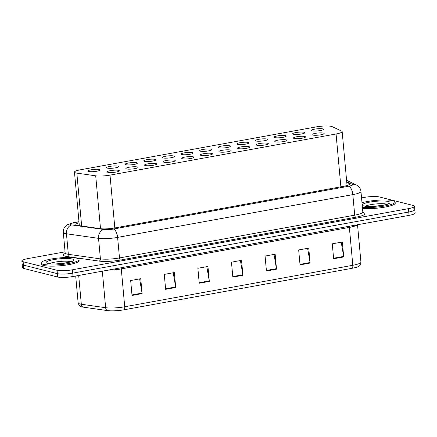 <?xml version="1.0" encoding="UTF-8"?>
<svg xmlns="http://www.w3.org/2000/svg" width="437" height="437" viewBox="0 0 437 437"><rect width="100%" height="100%" fill="white"/><g stroke="black" fill="none" stroke-linecap="round" stroke-linejoin="round"><path stroke-width="0.66" d="M304.857 136.491A6.096 1.082 174.8 0 1 305.556 136.918A6.096 1.082 174.8 0 1 300.984 138.387A6.096 1.082 174.8 0 1 294.106 138.447A6.096 1.082 174.8 0 1 293.407 138.021A6.096 1.082 174.8 0 1 297.979 136.552A6.096 1.082 174.8 0 1 304.857 136.491M286.24 139.878A6.096 1.082 174.8 0 1 286.94 140.304A6.096 1.082 174.8 0 1 282.368 141.774A6.096 1.082 174.8 0 1 275.49 141.834A6.096 1.082 174.8 0 1 274.797 141.408A6.096 1.082 174.8 0 1 279.363 139.938A6.096 1.082 174.8 0 1 286.24 139.878M267.63 143.265A6.096 1.082 174.8 0 1 268.323 143.691A6.096 1.082 174.8 0 1 263.757 145.16A6.096 1.082 174.8 0 1 256.874 145.221A6.096 1.082 174.8 0 1 256.18 144.794A6.096 1.082 174.8 0 1 260.747 143.325A6.096 1.082 174.8 0 1 267.63 143.265M249.014 146.652A6.096 1.082 174.8 0 1 249.707 147.078A6.096 1.082 174.8 0 1 245.141 148.547A6.096 1.082 174.8 0 1 238.263 148.607A6.096 1.082 174.8 0 1 237.564 148.181A6.096 1.082 174.8 0 1 242.136 146.712A6.096 1.082 174.8 0 1 249.014 146.652M230.397 150.038A6.096 1.082 174.8 0 1 231.097 150.465A6.096 1.082 174.8 0 1 226.524 151.934A6.096 1.082 174.8 0 1 219.647 151.994A6.096 1.082 174.8 0 1 218.948 151.573A6.096 1.082 174.8 0 1 223.52 150.099A6.096 1.082 174.8 0 1 230.397 150.038M211.781 153.425A6.096 1.082 174.8 0 1 212.48 153.851A6.096 1.082 174.8 0 1 207.908 155.321A6.096 1.082 174.8 0 1 201.031 155.381A6.096 1.082 174.8 0 1 200.332 154.96A6.096 1.082 174.8 0 1 204.904 153.485A6.096 1.082 174.8 0 1 211.781 153.425M193.17 156.812A6.096 1.082 174.8 0 1 193.864 157.238A6.096 1.082 174.8 0 1 189.292 158.707A6.096 1.082 174.8 0 1 182.415 158.768A6.096 1.082 174.8 0 1 181.721 158.347A6.096 1.082 174.8 0 1 186.288 156.872A6.096 1.082 174.8 0 1 193.17 156.812M174.554 160.199A6.096 1.082 174.8 0 1 175.248 160.625A6.096 1.082 174.8 0 1 170.681 162.094A6.096 1.082 174.8 0 1 163.799 162.154A6.096 1.082 174.8 0 1 163.105 161.734A6.096 1.082 174.8 0 1 167.671 160.259A6.096 1.082 174.8 0 1 174.554 160.199M155.938 163.585A6.096 1.082 174.8 0 1 156.632 164.012A6.096 1.082 174.8 0 1 152.065 165.481A6.096 1.082 174.8 0 1 145.188 165.541A6.096 1.082 174.8 0 1 144.489 165.12A6.096 1.082 174.8 0 1 149.061 163.646A6.096 1.082 174.8 0 1 155.938 163.585M137.322 166.972A6.096 1.082 174.8 0 1 138.021 167.398A6.096 1.082 174.8 0 1 133.449 168.868A6.096 1.082 174.8 0 1 126.572 168.928A6.096 1.082 174.8 0 1 125.872 168.507A6.096 1.082 174.8 0 1 130.445 167.032A6.096 1.082 174.8 0 1 137.322 166.972M118.706 170.359A6.096 1.082 174.8 0 1 119.405 170.785A6.096 1.082 174.8 0 1 114.833 172.254A6.096 1.082 174.8 0 1 107.955 172.315A6.096 1.082 174.8 0 1 107.262 171.894A6.096 1.082 174.8 0 1 111.828 170.419A6.096 1.082 174.8 0 1 118.706 170.359M323.473 133.105A6.096 1.082 174.8 0 1 324.172 133.531A6.096 1.082 174.8 0 1 319.6 135A6.096 1.082 174.8 0 1 312.723 135.06A6.096 1.082 174.8 0 1 312.023 134.634A6.096 1.082 174.8 0 1 316.596 133.165A6.096 1.082 174.8 0 1 323.473 133.105M304.136 132.274A6.096 1.082 174.8 0 1 304.835 132.701A6.096 1.082 174.8 0 1 300.263 134.17A6.096 1.082 174.8 0 1 293.385 134.23A6.096 1.082 174.8 0 1 292.686 133.809A6.096 1.082 174.8 0 1 297.258 132.335A6.096 1.082 174.8 0 1 304.136 132.274M285.519 135.661A6.096 1.082 174.8 0 1 286.219 136.087A6.096 1.082 174.8 0 1 281.647 137.557A6.096 1.082 174.8 0 1 274.769 137.617A6.096 1.082 174.8 0 1 274.07 137.196A6.096 1.082 174.8 0 1 278.642 135.721A6.096 1.082 174.8 0 1 285.519 135.661M266.903 139.048A6.096 1.082 174.8 0 1 267.602 139.474A6.096 1.082 174.8 0 1 263.03 140.943A6.096 1.082 174.8 0 1 256.153 141.009A6.096 1.082 174.8 0 1 255.459 140.583A6.096 1.082 174.8 0 1 260.026 139.108A6.096 1.082 174.8 0 1 266.903 139.048M248.292 142.435A6.096 1.082 174.8 0 1 248.986 142.861A6.096 1.082 174.8 0 1 244.42 144.336A6.096 1.082 174.8 0 1 237.537 144.396A6.096 1.082 174.8 0 1 236.843 143.97A6.096 1.082 174.8 0 1 241.41 142.495A6.096 1.082 174.8 0 1 248.292 142.435M229.676 145.821A6.096 1.082 174.8 0 1 230.37 146.248A6.096 1.082 174.8 0 1 225.803 147.722A6.096 1.082 174.8 0 1 218.921 147.782A6.096 1.082 174.8 0 1 218.227 147.356A6.096 1.082 174.8 0 1 222.799 145.882A6.096 1.082 174.8 0 1 229.676 145.821M211.06 149.208A6.096 1.082 174.8 0 1 211.759 149.634A6.096 1.082 174.8 0 1 207.187 151.109A6.096 1.082 174.8 0 1 200.31 151.169A6.096 1.082 174.8 0 1 199.611 150.743A6.096 1.082 174.8 0 1 204.183 149.268A6.096 1.082 174.8 0 1 211.06 149.208M192.444 152.595A6.096 1.082 174.8 0 1 193.143 153.021A6.096 1.082 174.8 0 1 188.571 154.496A6.096 1.082 174.8 0 1 181.694 154.556A6.096 1.082 174.8 0 1 180.994 154.13A6.096 1.082 174.8 0 1 185.567 152.655A6.096 1.082 174.8 0 1 192.444 152.595M173.828 155.982A6.096 1.082 174.8 0 1 174.527 156.408A6.096 1.082 174.8 0 1 169.955 157.883A6.096 1.082 174.8 0 1 163.077 157.943A6.096 1.082 174.8 0 1 162.384 157.517A6.096 1.082 174.8 0 1 166.95 156.042A6.096 1.082 174.8 0 1 173.828 155.982M155.217 159.368A6.096 1.082 174.8 0 1 155.911 159.795A6.096 1.082 174.8 0 1 151.344 161.269A6.096 1.082 174.8 0 1 144.461 161.329A6.096 1.082 174.8 0 1 143.768 160.903A6.096 1.082 174.8 0 1 148.334 159.429A6.096 1.082 174.8 0 1 155.217 159.368M136.601 162.755A6.096 1.082 174.8 0 1 137.294 163.181A6.096 1.082 174.8 0 1 132.728 164.656A6.096 1.082 174.8 0 1 125.851 164.716A6.096 1.082 174.8 0 1 125.151 164.29A6.096 1.082 174.8 0 1 129.723 162.815A6.096 1.082 174.8 0 1 136.601 162.755M117.985 166.142A6.096 1.082 174.8 0 1 118.684 166.568A6.096 1.082 174.8 0 1 114.112 168.043A6.096 1.082 174.8 0 1 107.234 168.103A6.096 1.082 174.8 0 1 106.535 167.677A6.096 1.082 174.8 0 1 111.107 166.202A6.096 1.082 174.8 0 1 117.985 166.142M99.368 169.529A6.096 1.082 174.8 0 1 100.068 169.955A6.096 1.082 174.8 0 1 95.495 171.43A6.096 1.082 174.8 0 1 88.618 171.49A6.096 1.082 174.8 0 1 87.919 171.064A6.096 1.082 174.8 0 1 92.491 169.594A6.096 1.082 174.8 0 1 99.368 169.529M322.752 128.888A6.096 1.082 174.8 0 1 323.446 129.314A6.096 1.082 174.8 0 1 318.879 130.783A6.096 1.082 174.8 0 1 311.996 130.843A6.096 1.082 174.8 0 1 311.302 130.423A6.096 1.082 174.8 0 1 315.875 128.948A6.096 1.082 174.8 0 1 322.752 128.888M332.229 126.67A11.433 2.027 -5.2 0 0 331.464 126.408A11.433 2.027 -5.2 0 0 316.088 126.91L80.555 169.764A11.433 2.027 -5.2 0 0 74.465 172.134A11.433 2.027 -5.2 0 0 76.846 173.134L95.708 175.821A11.433 2.027 -5.2 0 0 110.015 175.117L336.069 133.99A11.433 2.027 -5.2 0 0 342.16 131.624A11.433 2.027 -5.2 0 0 341.619 131.084L332.229 126.67M361.541 197.895L363.95 197.453A11.433 2.027 174.8 0 1 379.327 196.95L413.233 205.483A11.433 2.027 174.8 0 1 414.538 206.28A11.433 2.027 174.8 0 1 408.448 208.646L72.438 269.782A11.433 2.027 174.8 0 1 57.061 270.285L23.156 261.758L23.461 265.117A11.433 2.027 174.8 0 1 22.156 264.319A11.433 2.027 174.8 0 0 23.461 265.117L57.367 273.644L23.461 265.117L23.767 268.476A11.433 2.027 174.8 0 1 22.462 267.679L21.85 260.955A11.433 2.027 174.8 0 1 27.941 258.589L65.064 251.832M72.438 269.782L72.744 273.141A11.433 2.027 174.8 0 1 57.367 273.644A11.433 2.027 174.8 0 0 72.744 273.141L408.753 212.011L72.744 273.141L73.05 276.506A11.433 2.027 174.8 0 1 57.673 277.009L23.767 268.476M413.539 208.842A11.433 2.027 174.8 0 1 414.844 209.64A11.433 2.027 174.8 0 1 408.753 212.011A11.433 2.027 174.8 0 0 414.844 209.64L415.15 213.005A11.433 2.027 174.8 0 1 409.059 215.37L73.05 276.506M352.238 268.269L124.152 309.767A13.378 2.371 174.8 0 1 107.415 310.592L83.074 307.118A13.378 2.371 174.8 0 1 80.987 306.605C79.796 306.403 78.846 305.168 78.141 302.907A15.246 2.698 -5.2 0 0 81.315 304.239L105.65 307.714A15.246 2.698 -5.2 0 0 124.725 306.774L352.812 265.275A3.813 1.693 79.7 0 1 352.238 268.269A13.378 2.371 174.8 0 0 358.799 266.27C359.935 265.854 360.645 264.467 360.929 262.113L357.532 224.749M165.634 289.343L164.274 274.398L174.352 272.568L175.712 287.508L165.634 289.343M132.029 295.456L130.668 280.516L140.752 278.68L142.112 293.62L132.029 295.456M266.433 271L265.073 256.06L275.157 254.225L276.517 269.17L266.433 271M300.039 264.888L298.679 249.948L308.757 248.112L310.117 263.052L300.039 264.888M333.639 258.775L332.278 243.835L342.357 242L343.717 256.94L333.639 258.775M199.234 283.231L197.874 268.285L207.952 266.455L209.312 281.395L199.234 283.231M232.834 277.113L231.473 262.173L241.552 260.337L242.912 275.283L232.834 277.113M240.421 260.545L242.846 274.758A3.048 1.355 79.7 0 1 242.912 275.283M206.816 266.657L209.247 280.871A3.048 1.355 79.7 0 1 209.312 281.395M341.221 242.207L343.651 256.415A3.048 1.355 79.7 0 1 343.717 256.94M307.621 248.32L310.046 262.528A3.048 1.355 79.7 0 1 310.117 263.052M274.021 254.432L276.446 268.646A3.048 1.355 79.7 0 1 276.517 269.17M139.616 278.888L142.041 293.096A3.048 1.355 79.7 0 1 142.112 293.62M173.216 272.775L175.641 286.983A3.048 1.355 79.7 0 1 175.712 287.508M23.156 261.758A11.433 2.027 174.8 0 1 21.85 260.955M79.075 222.772A11.433 2.027 -5.2 0 0 75.836 224.509A11.433 2.027 -5.2 0 0 78.212 225.508L100.379 228.671A11.433 2.027 -5.2 0 0 114.685 227.967L343.455 186.342A11.433 2.027 -5.2 0 0 349.545 183.977A11.433 2.027 -5.2 0 0 349.005 183.436L346.776 182.387M361.983 202.735A19.053 3.376 174.8 0 1 392.95 200.681A19.053 3.376 174.8 0 1 395.13 202.014A19.053 3.376 174.8 0 1 383.336 206.242A19.053 3.376 174.8 0 1 362.393 207.285M395.13 202.014L395.228 203.134A19.053 3.376 174.8 0 1 383.435 207.362A19.053 3.376 174.8 0 1 362.497 208.405M43.23 264.314A19.053 3.376 174.8 0 1 41.056 262.981A19.053 3.376 174.8 0 1 55.335 258.387A19.053 3.376 174.8 0 1 76.83 258.196A19.053 3.376 174.8 0 1 79.01 259.529A19.053 3.376 174.8 0 1 64.725 264.123A19.053 3.376 174.8 0 1 43.23 264.314M79.01 259.529L79.113 260.649A19.053 3.376 174.8 0 1 64.829 265.243A19.053 3.376 174.8 0 1 43.334 265.434A19.053 3.376 174.8 0 1 41.16 264.101L41.056 262.981M340.876 186.812L336.069 133.99M114.822 227.939L110.015 175.117M100.521 228.693L95.708 175.821M81.653 226L76.846 173.134M124.152 309.767A3.813 1.693 -100.3 0 0 124.725 306.774L121.278 268.897A15.246 2.698 174.8 0 1 108.043 270.137M107.415 310.592A3.813 3.004 -81.9 0 1 105.65 307.714L102.329 271.18M357.226 224.804A15.246 2.698 174.8 0 1 349.365 227.398L352.812 265.275A15.246 2.698 -5.2 0 0 360.929 262.113M83.074 307.118A3.813 3.004 -81.9 0 1 81.315 304.239L78.698 275.479M409.059 215.37L408.448 208.646M57.673 277.009L57.061 270.285M349.349 226.235A3.813 1.693 79.7 0 0 349.365 227.398L121.278 268.897A3.813 1.693 79.7 0 1 121.262 267.734M232.784 276.588L242.846 274.758M266.384 270.476L276.446 268.646M299.99 264.358L310.046 262.528M333.589 258.245L343.651 256.415M199.185 282.701L209.247 280.871M165.585 288.813L175.641 286.983M131.985 294.926L142.041 293.096M78.988 221.832L74.268 222.69A7.62 1.349 -5.2 0 0 71.078 224.804A7.62 1.349 -5.2 0 0 71.794 224.935L103.864 229.512A7.62 1.349 -5.2 0 0 113.401 229.043L348.622 186.244A7.62 1.349 -5.2 0 0 352.326 184.305L346.71 181.666M362.825 211.989L360.957 191.444A15.246 2.698 174.8 0 1 352.834 194.607L117.613 237.4A15.246 2.698 174.8 0 1 98.544 238.34L66.468 233.768A15.246 2.698 174.8 0 1 65.037 233.495A15.246 2.698 174.8 0 1 63.299 232.429L65.168 252.974A15.246 2.698 -5.2 0 0 66.91 254.039A15.246 2.698 -5.2 0 0 68.336 254.312L100.412 258.884A15.246 2.698 -5.2 0 0 119.487 257.945L354.707 215.151A15.246 2.698 -5.2 0 0 362.825 211.989L363.103 212.737M362.896 212.322L364.081 212.879A17.152 3.037 174.8 0 1 355.756 217.238L120.536 260.037A17.152 3.037 174.8 0 1 99.079 261.091L67.008 256.519A1.906 1.502 98.1 0 0 68.336 254.312L66.468 233.768A7.62 6.009 -81.9 0 1 71.794 224.935M67.008 256.519A17.152 3.037 174.8 0 1 65.108 253.504M348.622 186.244A7.62 3.381 79.7 0 1 352.834 194.607L354.707 215.151A1.906 0.847 -100.3 0 0 355.756 217.238M103.864 229.512A7.62 6.009 -81.9 0 0 98.544 238.34L100.412 258.884A1.906 1.502 98.1 0 1 99.079 261.091M113.401 229.043A7.62 3.381 79.7 0 1 117.613 237.4L119.487 257.945A1.906 0.847 -100.3 0 0 120.536 260.037M363.18 212.77A1.906 1.797 115.2 0 0 364.081 212.879M352.326 184.305A7.62 7.183 -64.8 0 1 356.248 184.884L346.59 180.339M78.977 221.679L73.58 222.662A7.62 3.381 79.7 0 1 74.268 222.69M349.114 184.6L349.005 183.436M365.589 206.177A11.619 2.059 174.8 0 1 375.722 203.975A11.619 2.059 174.8 0 1 386.598 204.117A11.619 2.059 174.8 0 1 386.98 204.226M363.895 205.969A13.902 2.464 174.8 0 1 369.707 202.118A13.902 2.464 174.8 0 1 388.411 201.512A13.902 2.464 174.8 0 1 382.594 205.363A13.902 2.464 174.8 0 1 363.895 205.969M49.468 263.691A11.619 2.059 174.8 0 1 59.601 261.49A11.619 2.059 174.8 0 1 70.477 261.632A11.619 2.059 174.8 0 1 70.86 261.741M47.775 263.484A13.902 2.464 174.8 0 1 53.593 259.633A13.902 2.464 174.8 0 1 72.291 259.026A13.902 2.464 174.8 0 1 66.473 262.877A13.902 2.464 174.8 0 1 47.775 263.484M347.06 185.496L342.16 131.624M79.337 225.672L74.465 172.134M78.141 302.907L75.694 276.026M414.538 206.28L414.844 209.64M64.933 253.831L65.168 252.974M360.957 191.444C360.738 189.418 359.891 187.713 358.406 186.32L356.248 184.884M73.58 222.662L67.243 224.787L64.944 226.847C63.687 228.496 63.141 230.359 63.299 232.429M364.278 205.942L364.655 205.996C366.293 207.799 390.656 204.582 388.356 203.615L388.122 203.926M48.157 263.456L48.534 263.511C50.173 265.314 74.536 262.096 72.242 261.129L72.001 261.441"/></g></svg>
